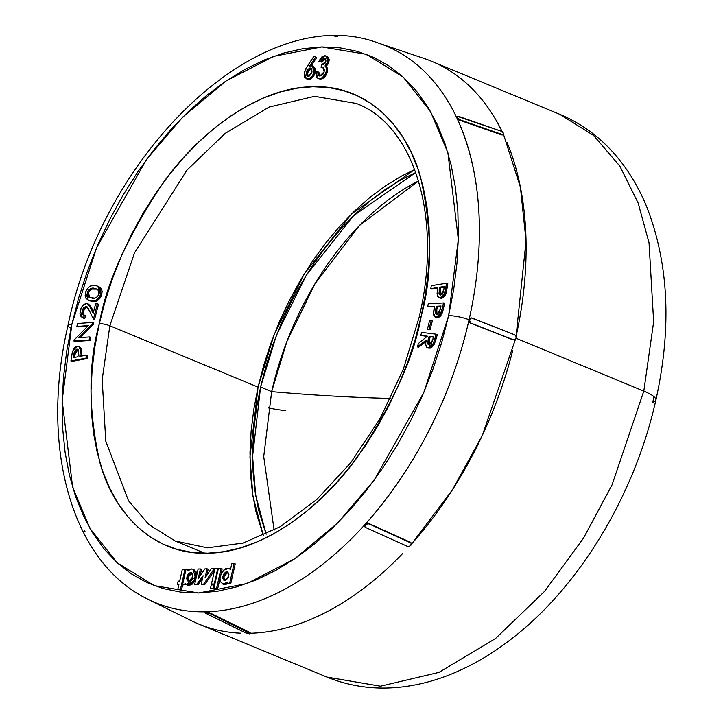 <?xml version="1.0" encoding="UTF-8"?>
<svg xmlns="http://www.w3.org/2000/svg" width="723" height="723" viewBox="0 0 723 723"><rect width="100%" height="100%" fill="white"/><g stroke="black" fill="none" stroke-linecap="round" stroke-linejoin="round"><path stroke-width="1.08" d="M655.888 399.991A38.066 7.89 -167.3 0 0 643.804 391.098L612.047 484.907L583.47 538.183L544.518 591.405L495.418 638.608L438.915 672.408L380.47 686.199L326.877 677.062L380.47 686.199L438.915 672.408L495.418 638.608L544.518 591.405L583.47 538.183L612.047 484.907L643.804 391.098L516.059 338.256L643.804 391.098L653.646 321.807L649.028 242.756L638.093 202.91L619.819 166.073L593.574 135.436L559.665 114.27L593.574 135.436L619.819 166.073L638.093 202.91L649.028 242.756L653.646 321.807L643.804 391.098A38.066 7.89 12.7 0 1 655.888 399.991A38.066 7.89 12.7 0 1 652.761 402.25L653.981 396.683M268.423 407.871A38.066 7.89 -167.3 0 0 285.802 410.601A38.066 7.89 12.7 0 1 268.423 407.871M99.322 323.624C88.043 364.211 88.26 410.61 99.973 462.828C113.384 512.354 152.86 555.354 207.7 553.185C262.115 552.869 321.482 507.618 357.46 456.972C392.96 403.678 414.198 356.791 421.184 316.303A7.61 1.582 -167.3 0 0 419.25 316.909A7.61 1.582 12.7 0 1 421.184 316.303L415.255 339.177L407.835 361.871L398.997 384.157L388.82 405.829L377.406 426.678L364.862 446.489L351.315 465.088L336.882 482.286L321.717 497.921L305.965 511.848L289.76 523.922L273.285 534.035L256.674 542.078L240.099 547.989L223.723 551.703L207.7 553.185L192.173 552.426L177.307 549.417L163.244 544.211L150.113 536.837L138.039 527.374L127.149 515.915L117.533 502.575L109.3 487.465L102.512 470.754L97.243 452.58L93.547 433.131L91.46 412.598L90.999 391.17L92.164 369.055L94.948 346.471L99.322 323.624L105.251 300.75L112.671 278.057L121.509 255.77L131.685 234.098L143.1 213.249L155.644 193.439L169.2 174.839L183.624 157.641L198.789 142.006L214.55 128.079L230.745 116.005L247.23 105.892L263.832 97.849L280.407 91.938L296.791 88.224L312.815 86.742L328.332 87.501L343.199 90.511L357.27 95.716L370.402 103.091L382.467 112.553L393.366 124.013L402.973 137.352L411.215 152.463L418.002 169.173L423.262 187.347L426.959 206.796L429.046 227.329L429.516 248.757L428.35 270.872L425.558 293.457L421.184 316.303C432.471 275.716 432.255 229.318 420.533 177.099C407.13 127.573 367.655 84.573 312.815 86.742C258.391 87.058 199.033 132.309 163.046 182.955C127.555 236.249 106.317 283.136 99.322 323.624A7.61 1.582 12.7 0 1 109.833 325.784A7.61 1.582 -167.3 0 0 99.322 323.624M204.726 553.212L175.246 541.021L148.884 524.564L128.486 500.741L105.775 441.12L102.178 379.656L109.833 325.784L134.523 252.851L187.031 170.05L225.205 133.348L269.128 107.067L314.577 96.34L356.24 103.443L314.577 96.34L269.128 107.067L225.205 133.348L187.031 170.05L134.523 252.851L109.833 325.784L258.066 387.103L109.833 325.784L102.178 379.656L105.775 441.12L128.486 500.741L148.884 524.564L175.246 541.021L207.465 547.826L243.045 543.072L280.208 526.724L316.828 499.457L350.791 462.684L380.199 418.373L403.434 368.893L419.25 316.9C442.946 216.963 413.927 124.98 356.24 103.443M365.016 527.031L365.648 527.51L364.735 526.353L365.133 524.392L364.546 525.946L364.826 526.624L365.133 524.392C427.971 453.764 456.764 374.369 469.064 319.756A15.228 3.154 -167.3 0 0 448.649 315.68L423.886 392.291L374.053 480.352L337.777 522.846L294.623 558.852L246.995 583.533L198.726 592.987L154.243 585.639L117.307 562.883L90.023 528.486L72.625 487.212L62.169 400.524L71.866 324.247A15.228 3.154 -167.3 0 0 67.989 325.458A15.228 3.154 12.7 0 1 71.866 324.247L66.742 350.989L63.479 377.433L62.115 403.326L62.657 428.405L65.106 452.444L69.426 475.21L75.59 496.484L83.534 516.05L93.177 533.737L104.428 549.353L117.18 562.774L131.315 573.845L146.688 582.476L163.154 588.576L180.56 592.092L198.726 592.987L217.487 591.251L236.665 586.904L256.059 579.991L275.508 570.564L294.803 558.725L313.764 544.591L332.209 528.296L349.959 509.986L366.85 489.851L382.711 468.079L397.397 444.889L410.763 420.488L422.675 395.12L433.023 369.019L441.708 342.458L448.649 315.68L453.773 288.938L457.035 262.494L458.4 236.602L457.858 211.523L455.409 187.483L451.08 164.717L444.916 143.443L436.972 123.877L427.329 106.191L416.077 90.574L403.326 77.153L389.191 66.082L373.818 57.451L357.352 51.351L339.955 47.835L321.78 46.941L303.018 48.676L283.85 53.023L264.446 59.937L245.007 69.363L225.712 81.202L206.751 95.337L188.305 111.631L170.547 129.941L153.656 150.077L137.795 171.848L123.109 195.038L109.751 219.44L97.831 244.808L87.483 270.908L78.798 297.469L71.866 324.247L96.629 247.637L146.462 159.575L182.738 117.081L225.892 81.075L273.52 56.394L321.78 46.941L366.263 54.288L403.199 77.045L430.483 111.441L447.889 152.716L458.337 239.403L448.649 315.68A15.228 3.154 12.7 0 1 469.064 319.756L470.058 318.183L471.649 318.003L470.058 318.183L469.064 319.756A301.292 188.378 112.5 0 1 365.133 524.392A301.292 188.378 112.5 0 1 205.865 611.803A301.292 188.378 -67.5 0 0 365.133 524.392L366.868 523.362L368.739 523.443L410.321 542.223L411.233 543.389L410.321 542.223L368.739 523.443L410.321 542.223L411.423 543.804L410.836 545.35L409.101 546.38L407.23 546.29L365.648 527.51L407.23 546.29L409.101 546.38L410.836 545.35L411.143 543.118L411.423 543.804M150.628 600.533A301.292 188.378 -67.5 0 0 205.865 611.803L209.507 612.679L249.525 632.318L209.507 612.679L209.381 613.276L249.399 632.905L249.525 632.318L250.059 633.791L245.883 632.986L205.865 613.357L245.883 632.986L250.221 633.574L249.534 633.881M418.563 180.976L359.385 225.549L315.029 283.678L286.923 341.41L271.667 391.631L260.578 387.04L276.511 335.047L306.29 275.228L353.466 215.77L415.788 172.499L401.563 179.485L385.856 189.128L370.411 200.633L355.391 213.909L340.931 228.811L327.185 245.205L314.261 262.937L302.304 281.825L291.423 301.699L281.726 322.359L273.294 343.606L266.227 365.232L260.578 387.04L271.667 391.631A799.367 165.666 -167.3 0 0 390.628 398.409A799.367 165.666 12.7 0 1 271.667 391.631A232.96 145.657 112.5 0 1 418.563 180.976M414.704 169.534L351.776 213.71L304.211 273.972L274.171 334.496L258.066 387.103L249.959 456.918L252.933 496.24L263.317 535.544L256.05 512.038L252.472 493.194L250.447 473.303L249.995 452.544L251.125 431.116L253.827 409.227L258.066 387.103L263.814 364.934L270.998 342.946L279.566 321.355L289.426 300.361L300.479 280.163L312.634 260.967L325.766 242.946L339.738 226.281L354.433 211.134L369.697 197.641L385.395 185.947L401.364 176.15L414.704 169.534M515.4 339.421L482.313 435.418L452.453 489.796L411.794 543.669M250.294 633.276A304.519 190.402 -67.5 0 0 402.81 553.375M205.278 612.996L205.865 613.357L205.043 612.688L205.865 611.803A301.292 188.378 112.5 0 1 148.125 599.322M84.365 530.167L85.007 531.522M191.306 620.686A304.519 190.402 -67.5 0 0 240.632 633.203M336.285 36.765L334.939 36.801M378.725 43.181A301.292 188.378 112.5 0 1 456.773 117.759L457.117 116.322L458.328 116.267L500.804 131.062L503.172 132.797L503.814 134.153L502.087 135.02L459.611 120.235L456.773 117.759A301.292 188.378 112.5 0 1 469.064 319.756C481.382 265.133 488.26 186.245 456.773 117.759A301.292 188.378 -67.5 0 0 376.466 42.44M502.304 131.938A304.519 190.402 -67.5 0 0 424.383 58.572M503.597 134.641L520.415 187.212L526.046 240.849L516.059 336.484A304.519 190.402 -67.5 0 0 506.913 142.142M503.271 134.993L459.611 120.235L459.991 119.81L502.476 134.595L459.991 119.81L457.623 118.066L457.153 116.295L500.804 131.062L503.642 133.529L503.651 134.577L502.087 135.02L503.651 134.577M411.432 544.076A304.519 190.402 -67.5 0 0 512.797 350.185M513.095 339.855L470.501 323.091L469.245 321.78L469.064 319.756L469.245 321.78L470.501 323.091L513.511 339.846L470.501 323.091L469.471 319.747L471.242 317.885L514.659 334.767L515.915 336.068L516.095 338.102L515.101 339.665L513.511 339.846L470.908 323.082L469.652 321.771L469.064 319.756L470.465 318.174L472.056 317.993L514.659 334.767L515.915 336.068L516.095 338.102L515.101 339.665L513.095 339.855L514.695 339.674M222.711 584.021L227.754 582.205L227.519 583.271L229.67 583.217L234.125 563.443L231.83 563.497L230.456 569.607L228.911 568.359L223.434 570.221C220.081 575.074 219.114 578.933 220.551 581.807L223.018 584.13L224.998 584.121L227.754 582.205L227.519 583.271L229.67 583.217L234.125 563.443L231.83 563.497L230.456 569.607L228.983 568.395L225.296 568.757L221.238 573.429L220.027 578.31L220.551 581.807L223.805 584.473L228.052 583.488L225.097 584.726L223.19 584.139M229.995 568.811L228.911 568.359M235.228 563.895L230.764 583.678L228.613 583.723L227.519 583.271L230.764 583.678L229.67 583.217L230.764 583.678L235.228 563.895L234.125 563.443L235.228 563.895M87.519 358.463L72.002 361.392L87.519 358.463L86.417 358.012L86.841 355.074L79.81 356.403L80.461 349.571L79.187 346.543L76.43 346.362L74.071 348.26L72.318 352.065L70.908 360.94L86.417 358.012L70.908 360.94L72.002 361.392L70.908 360.94L72.49 351.432L77.135 346.154L78.726 346.272L80.479 350.031L79.81 356.403L86.841 355.074L86.417 358.012L87.519 358.463L87.935 355.526L87.519 358.463M79.584 346.642L81.446 349.146L81.238 354.487M81.048 355.906L79.946 355.454L81.048 355.906L81.582 350.483L80.479 350.031L81.582 350.483L79.828 346.733L78.726 346.272M90.89 337.379L90.276 340.416L75.038 341.5L73.945 341.039L74.153 339.973L88.251 325.63L76.891 326.444L77.488 323.506L92.716 322.422L92.481 323.597L78.563 337.722L89.788 336.918L89.173 339.955L90.276 340.416L90.89 337.379L89.788 336.918L90.89 337.379M87.691 326.2L77.994 326.895L76.891 326.444L77.994 326.895L87.691 326.2M93.818 322.874L93.583 324.049L80.226 337.605L93.583 324.049L92.481 323.597L93.583 324.049L93.818 322.874L92.716 322.422L93.818 322.874M87.366 306.95L85.278 307.591L83.398 310.275L83.091 313.755L84.329 315.309M82.386 317.777L84.772 318.536L82.386 317.777L80.316 310.438C81.572 306.191 83.696 303.886 86.679 303.533L87.664 303.75L90.881 308.206L91.975 308.658L93.457 312.191L91.975 308.658L90.881 308.206L93.104 313.529L95.662 303.696L98.527 304.238L97.433 303.787L93.457 319.087L94.559 319.539L98.527 304.238L94.559 319.539L93.457 319.087L89.309 310.556L85.956 306.453L83.615 307.664L82.042 310.646L83.136 311.098L87.049 306.904L85.956 306.453L82.042 310.646L82.286 313.981L84.103 315.165L83.136 311.098L82.042 310.646L83.516 314.984L85.513 315.689L84.772 318.536L82.91 317.939M88.161 304.04L90.782 306.299M102.142 291.297L101.672 295.12L99.647 298.852M98.852 299.647L94.46 301.437M93.168 301.419L90.637 301.012M89.435 300.623L88.323 300.036M98.807 286.606L101.112 288.36L101.979 290.303M315.21 56.457L316.557 57.75L311.387 65.54L316.557 57.75L314.116 56.005L305.992 68.405L304.211 73.791L304.735 77.216L306.769 78.924L309.652 78.409L312.444 75.834L314.107 71.884L314.116 68.242L312.562 65.901L309.688 65.983L315.454 57.298L309.688 65.983L312.255 65.739L314.107 71.884C312.887 76.168 310.745 78.536 307.664 78.997L306.344 78.789L304.401 72.472L307.447 66.019L314.116 56.005L316.557 57.75L315.21 56.457M313.276 66.164L315.219 68.694L314.83 73.719L312.679 77.352L309.245 79.394M306.344 78.789L308.766 79.449L306.651 78.753M325.495 58.825L323.398 59.81L321.952 62.133L318.879 61.618L324.835 55.725L325.965 55.96L327.935 61.645L324.989 65.92L326.19 67.646L326.227 71.649C324.69 76.177 322.322 78.509 319.105 78.644L317.84 78.391L315.87 71.694L317.804 71.749L318.03 74.858L319.792 76.023L324.184 71.758L322.919 67.664L321.039 67.248L321.663 64.745L325.865 61.572L324.175 58.355L320.858 61.681L321.952 62.133L325.278 58.807L324.175 58.355L325.341 58.816M324.808 58.861L324.32 59.051M326.344 56.222L328.115 57.144L329.218 59.738L328.585 63.434L326.082 66.371L327.085 67.555L327.582 69.977M327.329 72.101L326.227 71.649L327.329 72.101L327.112 72.842L324.401 77.28L322.295 78.699L320.208 79.105C323.416 78.961 325.793 76.629 327.329 72.101L327.293 68.107L326.48 66.67M327.528 71.017L327.447 71.559M317.84 78.391L318.879 78.816M319.647 76.005L318.897 72.21L319.006 74.993L319.864 76.177M322.847 67.799L321.039 67.248L323.362 67.908L321.039 67.248L321.663 64.745L324.021 64.148L325.142 63.118L325.974 60.904L325.657 59.232L323.705 58.4L320.858 61.681L318.879 61.618L321.952 62.133L318.879 61.618L319.458 60.28L321.871 56.918L325.242 55.77L327.546 57.379L327.935 61.645L329.037 62.106L327.935 61.645L326.796 64.193L324.989 65.92L327.293 68.107L326.19 67.646L326.353 71.107L325.07 74.496L322.268 77.65L319.105 78.644L320.208 79.105L318.201 78.518L316.159 76.656L315.87 71.694L318.897 72.21L317.804 71.749L317.966 74.704L319.123 75.309L318.183 75.12L319.25 75.942L321.075 75.798L323.036 74.171L324.058 72.21L324.311 69.706L323.353 67.899M444.157 296.656L441.392 298.31L438.816 297.74L437.044 293.872L437.795 287.501L430.818 288.631L431.911 289.083L437.695 288.143L431.911 289.083L430.818 288.631L431.279 285.693L446.687 283.19L431.279 285.693L430.818 288.631L437.795 287.501L437.243 295.635L438.265 297.415L440.298 297.858L443.063 296.204L444.184 294.577L446.687 283.19L447.79 283.642L445.72 294.107M445.287 295.029L444.916 295.644M438.816 297.74L441.392 298.31L438.978 297.478M441.392 298.31L446.073 293.149L444.979 292.698L440.298 297.858L441.048 298.355M444.564 303.38L443.615 307.89L442.521 307.438L443.47 302.928L428.287 303.768L427.664 306.733L434.541 306.353L433.52 314.659L434.586 316.755L436.71 317.243L438.481 316.475L440.352 314.342L442.521 307.438L441.238 312.499L436.367 317.28L435.138 317.09L433.42 312.833L434.541 306.353L427.664 306.733L428.287 303.768L443.47 302.928L444.564 303.38L443.47 302.928L442.521 307.438L443.615 307.89L444.564 303.38M443.344 309.146L442.142 313.43L440.253 316.34L438.165 317.623L435.833 317.325M434.433 306.877L427.664 306.733L434.433 306.877M432.318 320.931L430.104 329.724L427.42 329.218L429.634 320.425L432.318 320.931L431.215 320.47L429.01 329.272L427.42 329.218L428.522 329.679L430.104 329.724L429.01 329.272L430.104 329.724L432.318 320.931M430.791 348.097L428.115 347.871C425.549 346.95 424.934 344.329 426.254 340.018L417.397 346.868L418.5 347.32L425.856 341.627L418.5 347.32L417.397 346.868L418.373 343.533L427.374 336.177L420.768 335.364L427.284 336.484L420.768 335.364L421.636 332.39L436.222 334.189L421.636 332.39L420.768 335.364L427.374 336.177L418.373 343.533L417.397 346.868L426.254 340.018L425.594 344.003L426.543 347.094L428.793 347.88L430.944 346.859L433.502 343.027L436.222 334.189L437.316 334.641L434.351 344.085L431.504 347.718M434.595 343.479L434.351 344.085L433.249 343.624L428.115 347.871L427.392 347.691L428.359 348.079M193.764 569.561L196.032 571.712L196.665 575.716M186.462 584.699L195.309 576.837L196.294 577.243L195.309 576.837L192.914 569.2L191.658 568.965L187.853 570.718L188.188 569.236L186.037 569.281L182.612 584.482L184.763 584.428L185.034 583.253L185.775 584.283L188.342 584.916L191.532 583.452L194.351 579.665L195.572 573.782L194.93 571.26L192.67 569.109L190.682 569.109L187.853 570.718L188.188 569.236L186.037 569.281L182.612 584.482L184.763 584.428L185.034 583.253L187.564 585.151L195.879 579.069L192.625 583.904L191.017 584.907L188.016 585.305M185.965 584.428L183.714 584.934L182.612 584.482L183.714 584.934L185.965 584.428M214.523 570.42L204.763 584.564L201.274 584.211L204.763 584.564L203.669 584.112L204.763 584.564L214.523 570.42M202.485 578.499L197.966 584.717L194.704 584.311L197.966 584.717L196.864 584.265L197.966 584.717L202.485 578.499M201.518 569.417L200.054 575.86L201.518 569.417L200.416 568.965L201.518 569.417M208.17 569.245L206.805 575.291L208.17 569.245L207.076 568.793L208.17 569.245M182.756 584.536L181.636 589.498L177.885 589.1L181.636 589.498L180.533 589.046L184.989 569.308L182.332 569.372L179.693 581.075L178.156 581.111L177.361 584.636L178.464 585.097L177.361 584.636L178.897 584.6L177.885 589.1L181.636 589.498L182.756 584.536M214.767 584.446L211.45 584.048L214.767 584.446M214.433 588.594L210.465 588.414L214.388 588.802L213.285 588.35L214.089 584.79L214.641 585.015L211.27 584.853L210.465 588.414L214.433 588.594M222.151 568.92L221.03 573.881L222.151 568.92L221.057 568.459L222.151 568.92M220.027 578.346L217.686 588.757L213.881 588.368L217.686 588.757L216.584 588.305L221.057 568.459L218.355 568.522L213.881 588.368L217.686 588.757L220.027 578.346M271.667 391.631L263.723 456.593L274.125 530.167M266.172 534.216L255.662 495.309L252.598 456.303L260.578 387.04L256.403 408.82L253.746 430.348L252.634 451.432L253.077 471.857L255.065 491.432L258.59 509.968L266.172 534.216M70.99 328.197A15.228 3.154 12.7 0 1 67.989 325.458C39.729 445.91 70.863 562.44 148.296 599.412L191.478 620.768M429.128 336.394L433.583 336.945L431.577 343.045L429.29 344.817L428.016 344.256L427.564 342.53L429.128 336.394L433.493 337.252L429.128 336.394L428.197 339.494L429.299 339.955L430.221 336.846L429.299 339.955L428.197 339.494L429.001 344.817L432.652 340.135L433.583 336.945L429.128 336.394M428.115 347.871L429.209 348.323L434.351 344.085L435.996 339.168L434.894 338.716L433.249 343.624L434.351 344.085M435.996 339.168L437.316 334.641L436.222 334.189L434.894 338.716L435.996 339.168M429.218 344.826L429.299 339.955L428.667 343.389L429.561 345.097M428.667 343.389L428.811 344.13M431.215 320.47L429.01 329.272L427.42 329.218L429.634 320.425L431.215 320.47M436.367 306.254L441.012 305.992L439.295 312.526L437.008 314.243L435.933 313.881L435.318 312.237L436.367 306.254L440.903 306.516L436.367 306.254L435.707 309.29L436.809 309.742L437.469 306.706L436.809 309.742L435.707 309.29L436.34 314.144L437.008 314.243L440.343 309.191L441.012 305.992L436.367 306.254M435.138 317.09L437.469 317.731L436.367 317.28L437.469 317.731L442.331 312.951L441.238 312.499L442.331 312.951L443.615 307.89M436.936 314.243L436.809 309.742L436.412 312.67L437.026 314.333M439.656 287.194L444.374 286.435L443.19 292.535L440.768 294.848L439.656 294.604L439.006 293.52L439.656 287.194L440.759 287.646L444.274 287.076L440.759 287.646L439.656 287.194L439.159 290.203L440.262 290.655L440.759 287.646L440.262 290.655L439.159 290.203L439.946 294.767L440.768 294.848L443.877 289.598L444.374 286.435L439.656 287.194M446.073 293.149L447.094 288.116L445.992 287.655L444.979 292.698L446.073 293.149M447.094 288.116L447.79 283.642L446.687 283.19L445.992 287.655L447.094 288.116M440.542 294.867L440.262 290.655L440.018 293.204L440.759 295.056M440.108 293.972L440.352 294.613M324.862 58.491L324.175 58.355M319.087 75.888L319.792 76.023M326.082 66.371L329.037 62.106L327.058 56.412L325.965 55.96M308.161 76.367L307.528 72.779L306.435 72.327L307.573 76.258L308.269 76.367L312.065 72.011L310.872 68.107L310.031 67.98L306.435 72.327L306.941 70.755L309.462 68.089L311.089 68.215L311.839 69.092L311.839 72.833L309.453 75.996L307.998 76.367L306.886 75.707L306.435 72.327L307.528 72.779L311.36 68.432M308.766 79.449L307.664 78.997L308.766 79.449C311.839 78.988 313.99 76.62 315.201 72.345L314.107 71.884L315.201 72.345L313.348 66.191L312.255 65.739M310.031 67.98L311.125 68.432L310.031 67.98M311.414 68.432L309.426 69.272L307.736 71.984L307.383 74.333L308.369 76.548M88.278 300.144L91.875 301.265L90.782 300.813L94.713 300.795L97.668 299.268L99.313 297.37L100.831 293.683L100.895 289.878L99.087 286.932L96.774 285.829L92.851 285.431L90.041 286.281L87.366 288.622L85.54 292.219L85.142 295.933L85.92 298.228L88.342 300.172L91.875 301.265C95.77 302.539 99.033 300.488 101.672 295.12L100.569 294.659C97.939 300.036 94.677 302.087 90.782 300.813L88.278 300.144L85.54 292.219C88.17 286.615 91.487 284.392 95.508 285.558L97.777 286.172L100.569 294.659L101.672 295.12L98.87 286.633L97.777 286.172M89.968 297.587L88.36 292.878L87.266 292.426L89.345 297.37L91.685 297.984C94.415 299.069 96.846 297.849 98.961 294.324L97.497 296.71L94.514 298.12L89.046 297.234L87.185 295.038L87.872 291.08L89.706 289.137L92.255 288.278L95.662 288.604L97.948 289.733L99.105 291.532L98.961 294.324L97.948 289.733L94.659 288.387L97.054 289.146M97.153 289.173L91.83 289.092L89.815 290.402L88.36 292.878C90.465 289.191 92.933 287.844 95.761 288.839L94.659 288.387C91.83 287.393 89.372 288.739 87.266 292.426L88.36 292.878L88.278 295.49L90.149 297.686M86.643 306.606L87.167 306.923M91.975 308.658L88.757 304.202L87.664 303.75M84.772 318.536L85.513 315.689L84.41 315.228L83.669 318.084L84.772 318.536M84.103 315.165L83.669 318.084L82.702 317.894L80.479 315.87L79.946 313.384L81.292 307.781L83.769 304.663L86.679 303.533L88.721 304.482L93.104 313.529L95.662 303.696L97.433 303.787L93.457 319.087L87.989 307.935L85.956 306.453M75.038 341.5L90.276 340.416L89.173 339.955L73.945 341.039L75.038 341.5M89.173 339.955L73.945 341.039L74.153 339.973L88.251 325.63L76.891 326.444L77.488 323.506L92.716 322.422L92.481 323.597L78.563 337.722L89.788 336.918L89.173 339.955M78.111 349.589L75.581 351.595L74.749 354.939L77.804 349.625L76.71 349.173L73.647 354.487L74.749 354.939L74.388 357.424L74.749 354.939L73.647 354.487L73.195 357.65L77.939 356.755L73.195 357.65L74.361 351.405L76.71 349.173L77.831 349.381L78.5 350.438L77.939 356.755L78.4 353.746L77.596 349.245L76.71 349.173L78.075 349.589M87.935 355.526L86.841 355.074L87.935 355.526M224.645 580.424L223.895 576.629L222.801 576.177L223.895 576.629L227.853 572.245L226.76 571.785L222.801 576.177L224.058 580.289L224.808 580.424L228.766 576.041L227.51 571.92L226.76 571.785L227.835 572.101L228.911 574.369L228.152 577.722L226.046 580.063L224.808 580.424L223.723 580.117L222.657 577.849L223.416 574.487L225.522 572.155L228.016 572.245M223.75 578.283L224.085 579.665M188.649 581.247L187.908 577.451L186.805 576.999L187.908 577.451L191.857 573.059L190.764 572.607L186.805 576.999L188.061 581.111L188.811 581.247L192.77 576.864L191.514 572.743L190.764 572.607L191.839 572.923L192.914 575.183L192.155 578.545L190.05 580.876L188.811 581.247L187.736 580.93L186.661 578.671L187.42 575.309L189.525 572.978L192.029 573.068M192.914 569.2L194.008 569.652L196.674 575.535M188.188 569.236L189.263 569.679L188.188 569.236M187.763 579.105L188.088 580.479M214.885 568.838L211.215 568.748L205.007 577.975L207.076 568.793L204.88 568.911L198.274 578.427L200.416 568.965L198.147 569.01L194.704 584.311L196.864 584.265L203.082 575.725L201.274 584.211L203.669 584.112L214.351 568.621L214.885 568.838M214.351 568.621L211.215 568.748L205.007 577.975L207.076 568.793L204.88 568.911L198.274 578.427L200.416 568.965L198.147 569.01L194.704 584.311L196.864 584.265L203.082 575.725L201.274 584.211L203.669 584.112L214.351 568.621M180.533 589.046L177.885 589.1L178.897 584.6L177.361 584.636L178.156 581.111L179.693 581.075L182.332 569.372L184.989 569.308L180.533 589.046M214.821 584.202L214.27 583.976L217.777 568.45L214.957 568.513L211.45 584.048L214.821 584.202M214.27 583.976L211.45 584.048L214.957 568.513L217.777 568.45L214.27 583.976M213.285 588.35L210.465 588.414L211.27 584.853L214.089 584.79L213.285 588.35M216.584 588.305L213.881 588.368L218.355 568.522L221.057 568.459L216.584 588.305M514.324 339.964L513.511 339.846M471.242 317.885L472.056 317.993M471.649 318.003L470.836 317.894M337.406 36.313L334.921 36.376L337.406 36.313M207.763 612.065L205.865 611.803L205.043 612.688L209.381 613.276L250.221 633.574M364.735 526.353L366.109 524.166L368.938 523.859L411.143 543.118M459.611 120.235L459.991 119.81L457.153 117.334L456.773 117.759L457.948 119.214L459.611 120.235M456.764 116.71L456.773 117.759L457.153 116.295M249.661 633.294L250.348 632.986M205.865 611.803L205.178 612.101M205.73 612.39L209.381 613.276L209.507 612.679L208.649 612.327M411.233 543.389L410.953 542.702M364.546 525.946L364.826 526.624M365.323 524.799L367.067 523.768L368.938 523.859L366.868 523.362L365.323 524.799M431.559 61.274L559.665 114.27C583.371 124.229 603.461 139.638 619.954 160.488C630.881 174.351 639.873 189.959 646.913 207.302C668.829 263.949 671.821 328.188 655.878 400.045C635.4 492.39 581.997 582.901 515.454 635.77C496.177 651.251 476.132 663.479 455.309 672.435C438.011 679.864 420.551 684.672 402.928 686.85C376.276 690.104 350.917 686.841 326.877 677.062L198.762 624.076M67.989 325.449C103.913 150.185 261.988 -0.904 378.409 43.082L424.067 58.464M250.348 633.05L250.221 633.637M205.043 612.625L205.178 612.038"/></g></svg>

